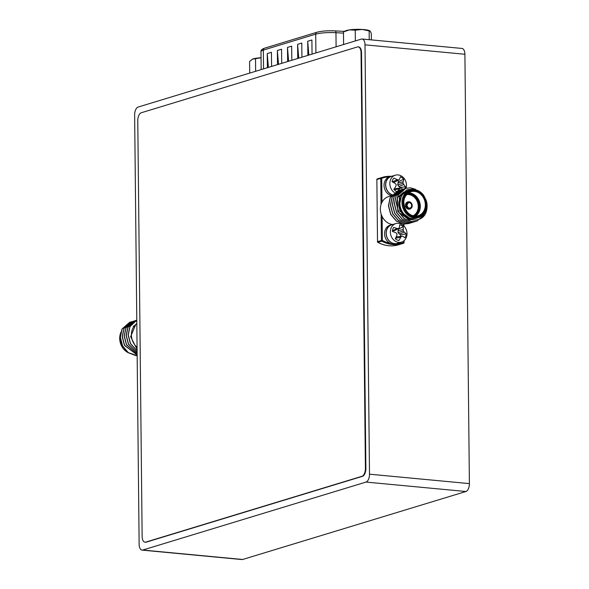 <?xml version="1.0" encoding="UTF-8"?>
<svg xmlns="http://www.w3.org/2000/svg" width="589" height="589" viewBox="0 0 589 589"><rect width="100%" height="100%" fill="white"/><g stroke="black" fill="none" stroke-linecap="round" stroke-linejoin="round"><path stroke-width="0.88" d="M139.137 544.31A6.921 3.497 -84.6 0 0 142.03 550.119A6.921 3.497 -84.6 0 0 142.752 550.045L366.027 482.074A6.921 3.497 -84.6 0 0 369.494 474.182L365.003 44.83A6.921 3.497 -84.6 0 0 362.11 39.021A6.921 3.497 -84.6 0 0 361.388 39.095L138.113 107.065A6.921 3.497 -84.6 0 0 134.638 114.958L139.137 544.31M142.03 550.119L241.932 559.55A6.921 3.497 -84.6 0 0 242.653 559.476L465.921 491.506A6.921 3.497 -84.6 0 0 469.396 483.613L464.898 54.262A6.921 3.497 -84.6 0 0 462.004 48.445L362.11 39.021M369.848 30.849A12.98 2.275 179.4 0 0 369.73 30.783A12.98 2.275 179.4 0 0 362.183 29.45A12.98 2.275 179.4 0 0 349.336 29.906A12.98 2.275 179.4 0 0 345.036 31.04L343.468 31.924L343.601 44.514M371.394 39.897L371.328 33.588L370.231 31.151L362.183 29.45L355.226 30.179L349.336 29.906L343.468 31.924M370.231 31.151L369.73 30.783M369.156 31.003L369.244 39.691M355.226 30.179L355.344 40.935M252.07 59.356A12.98 2.275 -0.6 0 1 252.107 59.327A12.98 2.275 -0.6 0 1 252.541 59.121L252.107 59.327M261.045 57.744A12.98 2.275 179.4 0 0 252.541 59.121L249.589 61.499L249.714 73.095M261.045 57.796L252.541 59.121M255.523 59.025L255.648 71.284M308.857 55.086L307.716 41.267L307.863 55.388M307.716 41.267L311.898 39.993L312.045 54.114M298.741 58.171L297.6 44.344L297.747 58.473M297.6 44.344L301.782 43.071L301.929 57.199M288.625 61.249L287.484 47.422L287.631 61.55M287.484 47.422L291.665 46.148L291.82 60.277M278.509 64.326L277.367 50.499L277.515 64.628M277.367 50.499L281.549 49.226L281.704 63.354M268.393 67.404L267.251 53.584L267.399 67.706M267.251 53.584L271.441 52.311L271.588 66.432M137.075 347.267A14.401 12.163 -106.9 0 1 135.831 324.355A14.401 12.163 -106.9 0 1 136.825 323.604M137.097 349.498L130.648 336.658L135.831 324.355L136.825 323.479M129.749 322.257L121.982 329.03L120.244 337.313L122.49 345.964L128.159 352.664L135.779 355.601L137.163 355.653M131.722 321.653L123.955 328.426L122.21 336.709L124.456 345.368L137.156 354.939M133.688 321.057L125.921 327.83L124.183 336.113L126.429 344.771L137.141 353.93M135.661 320.453L127.887 327.234L126.149 335.509L128.395 344.167L137.127 352.627M136.788 320.136L129.86 326.63L128.122 334.913L130.368 343.571L137.112 350.992M130.817 321.977L129.823 322.235L122.122 328.986L120.384 337.269L122.63 345.927L128.299 352.627L137.163 355.609M136.803 321.211L131.789 321.631L124.095 328.39L122.357 336.665L124.603 345.323L137.156 354.873M136.795 320.526L133.762 321.034L126.061 327.786L124.323 336.069L126.569 344.727L137.141 353.849M137.112 350.86L130.508 343.527L128.262 334.869L130 326.586L136.788 320.151L135.728 320.438L128.034 327.189L126.296 335.472L128.535 344.123L137.127 352.524M421.135 192.581L414.126 188.951L406.844 189.842L401.492 195.15L399.865 203.271C398.584 221.457 424.014 226.713 426.789 209.493A17.309 14.622 73.1 0 0 426.708 202.13L425.891 199.59M399.865 203.271A14.401 12.163 73.1 0 0 416.43 218.217L418.551 217.569A14.401 12.163 -106.9 0 1 401.992 202.631A14.401 12.163 -106.9 0 1 410.165 190.019L408.037 190.667A14.401 12.163 73.1 0 0 399.865 203.271M398.473 193.582L388.549 196.601A14.401 12.163 73.1 0 0 381.966 202.263A14.401 12.163 73.1 0 0 382.114 216.472A14.401 12.163 73.1 0 0 392.465 224.505M426.789 209.493L425.103 214.205L416.96 221.096L411.991 221.611L404.371 218.674L398.701 211.974L396.456 203.315L398.193 195.033L405.887 188.281L410.651 187.832L415.517 189.305M415.959 221.354L410.025 222.208L402.397 219.27L396.728 212.57L394.483 203.919L396.22 195.636L403.914 188.885L404.915 188.627M413.986 221.957L408.052 222.804L400.432 219.874L394.763 213.174L392.517 204.516L394.255 196.233L401.948 189.481L402.95 189.224M412.02 222.554L406.086 223.408L398.466 220.47L392.789 213.77L390.551 205.112L392.289 196.836L399.983 190.078L400.984 189.82M410.054 223.157L404.113 224.004L396.493 221.074L390.824 214.374L388.578 205.716L390.316 197.433L398.009 190.681L400.034 190.254M416.887 221.118L411.851 221.648L404.231 218.718L398.554 212.018L396.316 203.36L398.054 195.077L405.821 188.303M414.914 221.714L409.878 222.252L402.258 219.314L396.588 212.614L394.343 203.956L396.08 195.681L403.848 188.9M412.948 222.318L407.912 222.848L400.292 219.918L394.623 213.218L392.377 204.56L394.115 196.277L401.882 189.503M410.975 222.914L405.939 223.452L398.319 220.514L392.649 213.814L390.404 205.156L392.141 196.881L399.835 190.122L400.91 189.849M409.009 223.518L403.973 224.048L396.353 221.111L390.684 214.418L388.438 205.76L390.176 197.477L397.877 190.726L402.103 190.232M415.746 218.401L410.908 219.064L399.791 211.068L399.313 196.991L406.866 191.101M410.474 219.69L408.935 219.668L397.825 211.665L397.347 197.595L403.892 191.933M395.918 241.534A9.689 8.187 -106.9 0 1 390.345 231.985A9.689 8.187 -106.9 0 1 395.852 223.57A9.689 8.187 -106.9 0 1 406.506 230.454A9.689 8.187 -106.9 0 1 401.492 242.116A9.689 8.187 -106.9 0 1 395.918 241.534M395.852 223.57L391.729 224.821A9.689 8.187 73.1 0 0 386.701 230.093A9.689 8.187 73.1 0 0 391.803 242.793A9.689 8.187 73.1 0 0 397.376 243.367L401.492 242.116M400.704 237.271A15.307 7.458 119.1 0 1 398.878 240.511A8.04 6.796 -106.9 0 1 398.643 240.467A8.04 6.796 -106.9 0 1 395.271 238.678A15.307 5.205 -65 0 0 396.89 235.328A15.137 6.619 -88.5 0 0 396.92 233.818A15.137 5.986 -138 0 0 395.86 232.758A15.307 4.02 -160.1 0 0 392.377 231.462A8.04 6.796 -106.9 0 1 393.636 227.472A15.307 6.28 15.2 0 1 397.2 228.539A15.137 3.424 -5.4 0 1 398.591 228.539A15.137 2.717 -43.9 0 0 399.342 227.59A15.307 5.205 -65 0 0 399.666 224.807A8.04 6.796 -106.9 0 1 403.274 226.64A15.307 7.458 119.1 0 1 403.156 229.533A15.137 8.842 93.6 0 1 403.362 230.969A15.137 8.217 38.8 0 1 404.187 232.095A15.307 6.28 15.2 0 1 406.167 233.855A8.04 6.796 -106.9 0 1 404.908 237.846A15.307 4.02 -160.1 0 0 402.854 236.322A15.137 1.193 179.8 0 0 401.691 236.248A15.137 4.948 141.1 0 1 400.704 237.271L395.528 238.206L396.662 236.874L401.691 236.248M398.429 240.415L398.878 240.511M395.352 238.751L395.528 238.206M400.299 236.425A6.037 5.102 73.1 0 0 400.608 234.827L397.987 232.699L398.363 229.246A6.037 5.102 73.1 0 0 397.921 228.885M398.591 228.539L394.21 230.778L392.451 230.667M400.608 234.827L406.167 233.855M398.363 229.246L403.274 226.64M397.892 230.741L403.156 229.533M397.987 232.699L403.362 230.969M399.254 234.135L404.187 232.095M392.51 230.704L397.2 228.539M393.062 224.416A9.829 8.305 73.1 0 0 391.692 224.689L390.132 225.167A9.829 8.305 73.1 0 0 385.051 236.984A9.829 8.305 73.1 0 0 395.86 243.971L397.42 243.5A9.829 8.305 73.1 0 0 398.709 242.962M391.692 224.689A9.829 8.305 73.1 0 0 386.612 236.513A9.829 8.305 73.1 0 0 397.42 243.5M394.365 192.522A9.689 8.187 -106.9 0 1 394.093 192.323A9.689 8.187 -106.9 0 1 389.866 182.767A9.689 8.187 -106.9 0 1 395.344 175.183A9.689 8.187 -106.9 0 1 403.951 178.224A9.689 8.187 -106.9 0 1 406.093 188.222M395.344 175.183L391.229 176.435A9.689 8.187 73.1 0 0 386.789 180.256A9.689 8.187 73.1 0 0 389.97 193.575A9.689 8.187 73.1 0 0 393.29 195.121M402.655 189.29A15.307 5.043 -150.6 0 0 401.757 188.377A15.137 2.503 -171.5 0 0 400.601 188.053A15.137 3.659 150.1 0 1 399.467 188.87A15.307 6.464 129.3 0 1 397.177 191.8A8.04 6.796 -106.9 0 1 393.85 189.297A15.307 4.211 -55.3 0 0 395.941 186.22A15.137 6.096 -77.7 0 0 396.198 184.74A15.137 6.545 -127.3 0 0 395.3 183.525A15.307 5.043 -150.6 0 0 392.038 181.729A8.04 6.796 -106.9 0 1 393.894 178.136A8.04 6.796 -106.9 0 1 393.908 178.121A15.307 7.296 25.2 0 1 397.273 179.704A15.137 4.734 3.4 0 1 398.672 179.962A15.137 1.428 -35.2 0 0 399.57 179.218A15.307 4.211 -55.3 0 0 400.351 176.744A8.04 6.796 -106.9 0 1 403.679 179.247A15.307 6.464 129.3 0 1 403.09 181.861A15.137 8.327 105.4 0 1 403.075 183.275A15.137 8.769 50.4 0 1 403.737 184.556A15.307 7.296 25.2 0 1 405.49 186.816A8.04 6.796 -106.9 0 1 404.304 189.592M394.291 189.82L395.698 188.635L400.601 188.053M399.747 188.149A6.037 5.102 73.1 0 0 399.953 187.442L397.649 184.858L398.554 181.589A6.037 5.102 73.1 0 0 397.494 180.558M398.672 179.962L394.166 182.244L392.083 181.53M399.953 187.442L405.49 186.816M394.358 189.695L399.467 188.87M398.554 181.589L403.679 179.247M397.855 182.943L403.09 181.861M397.649 184.858L403.075 183.275M398.701 186.507L403.737 184.556M392.473 181.824L397.273 179.704M392.554 176.03A9.829 8.305 73.1 0 0 391.184 176.302L389.624 176.781A9.829 8.305 73.1 0 0 384.094 186.308A9.829 8.305 73.1 0 0 391.376 195.644M391.184 176.302A9.829 8.305 73.1 0 0 385.611 185.263A9.829 8.305 73.1 0 0 391.965 194.849M365.408 468.402A6.921 3.497 95.4 0 1 361.933 476.295L145.748 542.108A6.921 3.497 95.4 0 1 145.027 542.182A6.921 3.497 95.4 0 1 142.133 536.373L137.782 120.649A6.921 3.497 95.4 0 1 141.257 112.757L357.435 46.943A6.921 3.497 95.4 0 1 358.156 46.87A6.921 3.497 95.4 0 1 361.05 52.686L365.408 468.402L365.879 468.446A6.921 3.497 95.4 0 1 362.412 476.339L146.227 542.152A6.921 3.497 95.4 0 1 145.505 542.226A6.921 3.497 95.4 0 1 145.269 542.189M358.392 46.906A6.921 3.497 95.4 0 1 358.635 46.914A6.921 3.497 95.4 0 1 361.528 52.73L365.879 468.446M242.653 559.476L142.752 550.045M464.898 54.262L365.003 44.83M469.396 483.613L369.494 474.182M465.921 491.506L366.027 482.074M343.483 33.124L335.958 32.704L336.105 46.796M315.918 52.936L315.719 34.14L263.335 50.094L263.533 68.884M260.986 51.618C260.713 50.286 261.906 49.145 264.571 48.18A2.179 1.841 -106.9 0 0 263.335 50.094A16.669 2.923 179.4 0 0 260.986 51.618L261.17 69.605M344.381 31.401L335.303 30.893A2.179 0.766 -86.8 0 1 335.958 32.704A16.669 2.923 179.4 0 0 315.719 34.14A2.179 1.841 -106.9 0 1 316.956 32.233C321.668 31.003 327.778 30.554 335.303 30.893A2.179 0.766 -86.8 0 0 335.163 30.922M120.885 332.38A14.401 12.163 73.1 0 0 119.7 338.469A14.401 12.163 73.1 0 0 128.682 352.892M134.034 325.982A12.531 10.587 73.1 0 0 133.239 326.181L134.034 325.982M411.063 208.256A3.74 3.159 -106.9 0 1 407.551 208.837A3.74 3.159 -106.9 0 1 405.482 205.215A3.74 3.159 -106.9 0 1 409.141 201.931M413.051 215.751A11.147 9.417 73.1 0 0 417.697 202.778A11.147 9.417 73.1 0 0 406.609 194.598M389.322 176.877A33.919 28.655 73.1 0 0 381.716 178.305L381.966 202.263M396.191 243.875A33.919 28.655 73.1 0 0 403.767 242.447L403.752 240.938M403.598 225.683L403.575 223.945M382.114 216.472L382.364 240.422A33.919 28.655 73.1 0 0 390.021 243.294M403.642 243.205A34.611 29.244 -106.9 0 1 402.471 243.596A34.611 29.244 -106.9 0 1 381.797 241.144L377.902 242.329A34.611 29.244 73.1 0 0 398.569 244.781L403.649 243.205A0.692 0.368 70.2 0 1 403.642 243.205A0.692 0.692 0 0 0 404.106 242.543L403.767 242.447A0.692 0.368 70.2 0 1 403.649 243.205M378.41 178.555A34.611 29.244 73.1 0 0 377.232 178.946L381.135 177.76A34.611 29.244 -106.9 0 1 382.305 177.37A34.611 29.244 -106.9 0 1 391.081 176.339L382.305 177.37L377.225 178.953A0.692 0.368 -109.8 0 0 377.203 178.96A0.692 0.692 0 0 0 376.769 179.608L376.864 179.667M381.039 204.53L380.766 178.357L376.864 179.542L377.52 241.659L381.414 240.474L381.135 214.021M381.716 178.305A0.692 0.368 -109.8 0 0 381.135 177.76A0.692 0.582 -106.9 0 0 380.766 178.357L381.716 178.305M377.527 241.792L377.416 241.726A0.692 0.692 0 0 0 377.777 242.329L377.902 242.329A0.692 0.582 -106.9 0 1 377.52 241.659L376.864 179.542A0.692 0.582 -106.9 0 1 377.232 178.946M382.364 240.422L381.414 240.474A0.692 0.582 -106.9 0 0 381.797 241.144L382.364 240.422M403.671 243.198A0.692 0.582 -106.9 0 0 404.01 242.609L404.091 240.665M398.569 244.781C391.611 246.806 384.683 245.981 377.777 242.329L377.696 242.167M403.715 202.645A12.803 10.816 -106.9 0 1 420.097 193.288A12.803 10.816 -106.9 0 1 420.332 215.125A12.803 10.816 -106.9 0 1 403.715 202.645M402.942 202.572A13.709 11.581 73.1 0 0 420.723 215.927A13.709 11.581 73.1 0 0 420.48 192.559A13.709 11.581 73.1 0 0 402.942 202.572M403.811 202.712A12.531 10.587 73.1 0 0 418.219 215.714A12.531 10.587 73.1 0 0 424.698 200.65A12.531 10.587 73.1 0 0 410.923 191.742A12.531 10.587 73.1 0 0 403.811 202.712M403.966 215.199A12.531 10.587 -106.9 0 1 398.775 204.243A12.531 10.587 -106.9 0 1 400.461 197.668M408.53 192.883A12.531 10.587 -106.9 0 1 419.67 202.182A12.531 10.587 -106.9 0 1 415.598 216.104M407.352 193.818A11.699 9.88 -106.9 0 1 418.853 202.425A11.699 9.88 -106.9 0 1 414.104 215.979M415.046 216.089A12.251 10.352 73.1 0 0 419.302 202.292A12.251 10.352 73.1 0 0 408.081 193.207M413.603 215.891A11.419 9.652 73.1 0 0 418.484 202.535A11.419 9.652 73.1 0 0 406.992 194.171M406.918 194.252A11.419 9.652 -106.9 0 1 418.065 202.668A11.419 9.652 -106.9 0 1 413.5 215.861M406.66 205.046A3.188 2.687 73.1 0 0 410.798 208.153A3.188 2.687 73.1 0 0 410.739 202.719A3.188 2.687 73.1 0 0 406.66 205.046M406.785 205.06A3.048 2.57 -106.9 0 1 410.68 202.83A3.048 2.57 -106.9 0 1 410.732 208.027A3.048 2.57 -106.9 0 1 406.785 205.06M408.037 202.108A3.46 2.923 73.1 0 0 407.824 202.167A3.46 2.923 73.1 0 0 405.858 205.2A3.46 2.923 73.1 0 0 409.841 208.786A3.46 2.923 73.1 0 0 410.047 208.712M406.285 205.068A3.46 2.923 -106.9 0 1 408.251 202.034A3.46 2.923 -106.9 0 1 412.057 204.493A3.46 2.923 -106.9 0 1 410.268 208.661A3.46 2.923 -106.9 0 1 406.285 205.068M406.881 205.127A2.768 2.341 73.1 0 0 410.062 207.998A2.768 2.341 73.1 0 0 411.497 204.67A2.768 2.341 73.1 0 0 408.449 202.697A2.768 2.341 73.1 0 0 406.881 205.127M362.412 476.339L361.933 476.295M146.227 542.152L145.748 542.108M361.528 52.73L361.05 52.686M264.571 48.18L316.956 32.233M128.858 353.01L123.189 348.688L119.604 338.535L120.973 332.056M403.914 223.989L403.936 226.021M400.292 223.128L399.349 223.415M410.165 190.019C415.076 188.76 419.427 190.335 423.241 194.745C430.758 206.356 424.993 215.81 418.551 217.569M418.219 215.714C413.213 217.127 405.357 214.808 403.848 202.69C403.428 198.125 405.784 194.473 410.923 191.742M400.483 197.595L398.738 204.273L402.11 213.432L404.061 215.309M409.841 208.786L410.268 208.661C414.31 207.218 411.188 200.415 408.251 202.034L407.824 202.167M410.062 207.998C408.825 208.661 407.772 207.696 406.918 205.097L408.449 202.697M145.505 542.226L145.027 542.182M358.635 46.914L358.156 46.87"/></g></svg>
